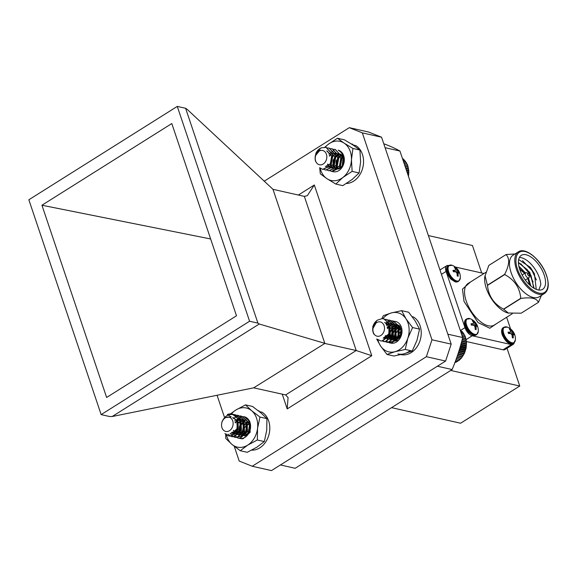 <?xml version="1.0" encoding="UTF-8"?>
<svg xmlns="http://www.w3.org/2000/svg" width="577" height="577" viewBox="0 0 577 577"><rect width="100%" height="100%" fill="white"/><g stroke="black" fill="none" stroke-linecap="round" stroke-linejoin="round"><path stroke-width="0.87" d="M241.785 435.318L241.388 435.044M240.465 434.063L239.477 431.957L239.917 426.143L243.696 421.657L244.987 421.095L240.292 425.256L239.751 432.844L240.443 434.07M238.561 438.123A11.078 8.655 -77.3 0 0 248.023 434.438A11.078 8.655 -77.3 0 0 249.964 422.422L247.959 434.279L238.921 436.796M236.361 433.803L237.912 422.595M246.574 420.344L249.834 425.501L249.033 431.416L246.393 434.914L244.374 435.801M240.234 434.178L239.094 431.87L239.534 426.057L243.314 421.571L244.814 420.95M249.033 431.416C251.283 425.559 250.029 420.777 245.268 417.07A11.078 8.655 -77.3 0 0 243.92 416.688M249.964 422.422A11.078 8.655 -77.3 0 0 245.268 417.07M226.292 434.07A20.065 15.68 -77.3 0 0 231.954 444.391A20.065 15.68 -77.3 0 0 247.713 445.119A20.065 15.68 -77.3 0 0 257.566 428.285A20.065 15.68 -77.3 0 0 251.651 410.723A20.065 15.68 -77.3 0 0 235.892 409.995A20.065 15.68 -77.3 0 0 231.464 413.904M225.672 433.897L225.823 438.542L231.954 444.391L240.27 450.738L247.713 445.119L257.342 439.999L257.566 428.285L259.967 417.063L266.942 418.635L260.811 412.786L252.495 406.446L245.521 404.866L235.892 409.995L230.512 413.839M259.967 417.063L251.651 410.723L245.521 404.866M240.27 450.738L247.244 452.31L256.873 447.189L264.316 441.571L266.718 430.348L266.942 418.635M257.342 439.999L264.316 441.571M258.28 410.73L259.051 410.903A20.065 15.68 -77.3 0 0 258.308 410.709L258.229 410.694M251.666 450.147A20.065 15.68 -77.3 0 0 268.904 434.87A20.065 15.68 -77.3 0 0 262.052 412.23L259.419 411.639M258.958 411.264L259.051 410.903M377.286 320.192C372.627 324.909 371.501 329.568 373.903 334.162A7.818 6.109 102.7 0 1 372.93 328.493L376.529 322.168L372.72 327.051A11.078 8.655 102.7 0 1 377.286 320.192L382.017 318.67L383.792 318.857L389.727 324.079L389.482 335.165L382.024 340.957L380.438 340.812L377.61 339.326M385.277 319.362L386.835 319.543L392.786 324.772L392.533 335.857L385.075 341.642L382.01 340.957M388.335 320.047L389.886 320.235L395.836 325.457L395.584 336.542L388.133 342.334L385.068 341.642M385.335 323.098L391.177 320.74L392.944 320.92L398.887 326.149L398.635 337.235L391.184 343.019L389.598 342.875L386.741 341.36M386.713 325.558L394.228 321.425L395.995 321.613M396.276 339.009L396.183 335.057M396.774 332.424L398.642 328.695M399.443 327.686L400.25 326.856M399.147 338.223L399.234 335.749M399.832 333.109L401.354 329.885M383.979 318.901L390.11 324.166L389.864 335.251L382.407 341.043L380.632 340.848M387.03 319.593L393.168 324.858L392.915 335.944L385.458 341.728L383.683 341.541M390.081 320.278L396.219 325.543L395.966 336.629L388.516 342.421L386.734 342.226M393.139 320.971L399.27 326.236L399.017 337.321L391.567 343.106L388.321 342.32M399.508 337.79L401.441 330.455M381.173 335.266A7.313 5.712 -77.3 0 0 383.972 325.32A7.313 5.712 -77.3 0 0 376.262 322.868A7.313 5.712 -77.3 0 0 373.456 332.814A7.313 5.712 -77.3 0 0 381.173 335.266M383.265 338.064L388.891 333.953L388.912 326.099L384.679 322.399L389.295 326.185L389.266 334.04L384.159 338.158L383.229 338.093M385.407 323.185L388.032 323.156L392.353 326.87L392.324 334.725L386.814 338.843M386.381 324.772L389.807 323.704L391.076 323.841L395.404 327.563L395.375 335.417L389.864 339.536M387.715 338.793L385.566 335.504M387.217 327.556L392.865 324.397L394.134 324.534L398.455 328.248L398.426 336.102L392.915 340.221M390.766 339.485L390.304 339.11M389.475 338.129L388.739 336.6L389.785 328.977L395.62 325.096M395.671 325.089L397.185 325.219L400.503 327.318M393.824 340.17L393.355 339.803M392.526 338.822L391.776 337.235M391.516 336.16L392.836 329.662L399.428 325.789M395.577 339.507L394.827 337.927M394.567 336.845L396.111 330.001M396.803 329.092L398.224 327.779M399.27 327.145L400.193 326.77M398.094 339.182L397.878 338.612M397.618 337.538L399.169 330.693M399.854 329.784L401.051 328.638M400.597 335.965L401.455 332.77M385.292 323.041L387.643 323.07L391.971 326.784L391.942 334.638L386.907 338.757M386.265 324.526L390.701 323.755L395.021 327.476L394.993 335.331L389.965 339.449M387.506 338.822L385.321 335.879M387.138 327.087L392.483 324.31L393.759 324.447L398.072 328.162L398.043 336.016L393.016 340.134M390.564 339.514L390.175 339.24M389.244 338.259L388.357 336.514L389.403 328.89L395.533 325.002L396.81 325.132L401.087 328.775M393.615 340.199L393.226 339.932M392.295 338.951L391.552 337.581M391.228 336.55L392.454 329.575L396.832 325.969M395.346 339.637L394.603 338.266M394.279 337.235L395.512 330.268L398.08 327.527M399.19 326.914L400.085 326.596M397.834 339.377L397.654 338.959M397.329 337.927L399.075 330.188M399.796 329.337L400.95 328.342M400.178 336.795L401.513 331.825M455.945 359.839L458.917 360.51L461.405 358.086L464.362 353.47L466.115 348.097L466.504 342.471L465.488 337.163L464.853 335.554L461.809 334.869M455.513 361.022L457.547 361.483L458.484 360.373M455.123 362.053L456.126 362.277L457.164 361.216M454.654 362.897L455.787 361.887M461.665 331.753L461.001 330.376L460.237 330.203M462.696 332.85L462.141 331.45L460.533 331.09M463.612 334.09L463.165 332.684L460.9 332.172M464.413 335.453L464.074 334.054L461.326 333.434M465.091 336.932L462.292 336.304M465.488 337.163L462.343 336.456M465.625 338.511L462.631 337.833M465.978 338.865L462.566 338.093M466.021 340.163L462.264 339.319M466.324 340.639L462.163 339.702M466.274 341.88L461.86 340.884M466.504 342.471L461.723 341.396M466.375 343.64L461.42 342.522M466.533 344.339L461.254 343.149M466.324 345.421L460.958 344.209M466.404 346.222L460.756 344.945M466.122 347.21L460.468 345.933M466.115 348.097L460.23 346.763M465.776 348.977L459.963 347.664M465.675 349.943L459.689 348.587M465.293 350.715L459.443 349.395M465.091 351.739L459.133 350.398M464.665 352.396L458.91 351.097M464.362 353.47L458.571 352.165M463.908 353.997L458.383 352.756M463.497 355.122L458.008 353.881M463.028 355.519L457.857 354.35M462.509 356.665L457.46 355.526M462.033 356.925L457.345 355.872M461.405 358.086L456.926 357.076M460.936 358.216L456.854 357.293M460.208 359.37L456.421 358.519M459.754 359.37L456.385 358.613M321.266 147.813C315.994 151.499 314.112 156.042 315.612 161.445A7.818 6.109 102.7 0 1 315.597 155.523L320.084 150.027L315.778 153.532A11.078 8.655 102.7 0 1 321.266 147.813L326.063 147.416L332.619 154.643L330.628 165.549L322.644 169.35L319.644 167.705M327.491 147.907L329.121 148.101L335.677 155.336L333.679 166.241L325.702 170.042L324.224 169.501M330.542 148.592L332.172 148.794L338.728 156.021L336.737 166.926L328.76 170.734L327.274 170.186M333.593 149.284L335.223 149.486L341.779 156.713L339.788 167.618L331.804 171.419L330.325 170.879M328.89 154.153L334.018 150.373M326.193 147.445L333.001 154.73L331.01 165.635L322.839 169.393M329.243 148.138L336.052 155.422L334.061 166.327L325.897 170.085M332.294 148.823L339.11 156.107L337.119 167.013L328.948 170.77M335.345 149.515L342.161 156.8L340.17 167.705L332.179 171.506L330.527 170.864M322.37 164.459A7.313 5.712 -77.3 0 0 326.669 155.206A7.313 5.712 -77.3 0 0 319.672 150.806A7.313 5.712 -77.3 0 0 315.381 160.06A7.313 5.712 -77.3 0 0 322.37 164.459M326.741 150.929L332.013 156.158L330.758 163.89L325.341 166.623L330.376 163.803L331.631 156.071L327.188 151.008M330.239 151.701L335.064 156.843L333.809 164.575L328.32 167.294L326.113 165.988M331.003 167.9L336.485 165.181L337.74 157.449L333.297 152.386L338.122 157.535L336.867 165.267L331.378 167.986M329.921 167.337L327.765 163.991M329.388 156.165L331.27 154.254M332.323 153.612L336.398 153.085L341.173 158.221L339.918 165.952L335.122 168.765M332.972 168.03L332.511 167.655M331.674 166.674L330.635 163.76L332.907 156.259L334.321 154.939M335.381 154.304L337.826 153.641M337.877 153.633L341.642 154.824M336.03 168.715L335.562 168.347M334.732 167.359L333.686 164.445L335.958 156.944L339.197 154.672M337.783 168.051L337.04 166.472M336.78 165.39L339.016 157.636L340.43 156.317M341.483 155.682L342.125 155.401M340.459 168.08L340.091 167.157M339.831 166.075L341.375 159.245M342.06 158.329L343.135 157.276M342.774 164.892L343.704 161.221M330.246 151.701L334.689 156.756L333.427 164.488L328.327 167.294M329.712 167.366L327.512 164.358M329.308 155.682L331.126 154.001M332.244 153.388L336.016 152.999L340.791 158.134L339.536 165.866L335.215 168.679M332.77 168.058L332.381 167.784M331.443 166.803L330.253 163.673L332.128 156.67M332.842 155.819L335.98 153.821M339.399 153.763L342.587 156.107M335.821 168.744L335.432 168.47M334.501 167.496L333.304 164.358L335.576 156.857L339.031 154.513M337.552 168.181L336.809 166.818M336.492 165.772L338.634 157.55L340.286 156.064M341.404 155.451L341.988 155.227M340.221 168.26L339.867 167.503M339.543 166.464L341.288 158.733M342.002 157.882L343.019 156.98M342.392 165.707L343.726 160.363M408.451 176.526L408.804 170.907L407.751 165.606L407.11 164.005L404.073 163.32M403.893 160.247L403.222 158.87L402.522 158.711M404.931 161.336L404.369 159.937L402.818 159.584M405.862 162.563L405.4 161.156L403.179 160.651M406.67 163.918L406.323 162.519L403.597 161.899M408.307 168.607L405.653 168.008M408.61 169.075L405.797 168.441M405.184 166.609L408.256 167.308M407.896 166.962L405.083 166.327M407.751 165.606L404.607 164.899M408.566 170.323L406.258 169.797M408.804 170.907L406.446 170.374M408.675 172.076L406.886 171.672M408.841 172.768L407.124 172.379M408.639 173.857L407.535 173.612M408.725 174.651L407.816 174.449M407.348 165.39L404.556 164.762M234.06 414.805C228.319 413.622 224.251 416.147 221.849 422.378A7.818 6.109 102.7 0 1 225.138 417.647L231.247 416.94L227.316 414.589A11.078 8.655 102.7 0 1 232.062 414.005A11.078 8.655 102.7 0 1 234.06 414.805L237.515 418.455L237.969 429.483L230.843 436.017L228.586 435.931L224.943 433.579M233.447 414.481L234.983 414.668L240.566 419.14L241.027 430.175L233.901 436.702L231.644 436.623L227.937 434.192M236.483 415.173L238.034 415.353L243.617 419.832L244.078 430.86L236.952 437.395L234.688 437.308L230.158 433.594M233.223 418.448L238.575 415.909L241.099 416.046L246.667 420.518L247.129 431.553L240.003 438.08L237.738 438.001L232.928 433.695L232.343 431.993M234.666 420.936L241.626 416.594L244.15 416.738L249.726 421.21L250.18 432.238L243.054 438.772L240.797 438.686M244.424 434.135L244.331 430.161M244.929 427.543L246.79 423.814M247.591 422.811L248.377 421.996M232.185 414.034L237.89 418.541L238.351 429.569L231.226 436.097L228.78 435.974M235.178 414.712L240.948 419.227L241.41 430.254L234.284 436.789L231.831 436.659M238.229 415.404L243.999 419.919L244.46 430.947L237.335 437.474L234.882 437.352M241.287 416.089L247.05 420.604L247.511 431.632L240.385 438.167L237.933 438.037M224.403 430.904A7.313 5.712 -77.3 0 0 232.343 427.268A7.313 5.712 -77.3 0 0 230.259 417.69A7.313 5.712 -77.3 0 0 222.325 421.325A7.313 5.712 -77.3 0 0 224.403 430.904M233.13 417.589L237.176 420.77L237.652 428.588L232.769 433.233L230.98 433.125M237.724 418.873L240.227 421.462L240.703 429.281L235.82 433.926L234.262 433.875L231.918 432.404M233.382 430.716L236.938 434.474L238.496 434.524L243.371 429.879L242.895 422.061L238.849 418.88L243.278 422.148L243.754 429.966L238.871 434.611L237.313 434.56L234.024 431.553L233.635 430.319M235.178 422.941L237.212 420.835M238.258 420.2L242.282 419.652L246.329 422.84L246.805 430.658L241.929 435.303L241.071 435.346M238.914 434.604L237.082 432.238L237.623 424.65L238.157 423.742M238.842 422.833L243.768 420.215M243.811 420.215L245.34 420.344M246.884 420.943L248.795 422.616M241.972 435.296L241.503 434.921M240.674 433.94L240.133 432.93L240.674 425.343L245.146 421.246M243.725 434.632L242.975 433.046M242.715 431.971L243.725 426.028L246.365 422.905M247.418 422.263L248.197 421.938M246.494 434.842L246.026 433.738M245.766 432.656L247.317 425.804M248.002 424.903L249.314 423.669M248.709 432.137L249.985 427.117M232.74 417.503L236.794 420.683L237.27 428.502L232.387 433.147L231.211 433.183M237.825 419.09L239.844 421.376L240.32 429.194L235.438 433.839L233.88 433.789L231.745 432.555M235.091 422.451L237.068 420.583M238.186 419.969L241.907 419.573L245.953 422.753L246.422 430.572L241.164 435.253M238.705 434.632L236.7 432.151L237.241 424.564L238.07 423.237M238.784 422.393L243.588 420.121M243.768 420.121L244.958 420.258M246.985 421.16L249.004 423.439L250.086 428.04M241.763 435.325L241.381 435.051M243.494 434.762L242.744 433.392M242.427 432.361L243.35 425.941L246.228 422.652M247.338 422.039L248.031 421.78M246.256 435.008L245.802 434.084M245.477 433.046L246.401 426.634L247.223 425.307M247.944 424.463L249.199 423.395M248.37 432.75L249.964 426.446M334.357 167.568L333.47 165.967L333.448 160.24L336.881 155.408L338.93 154.42M337.408 168.26L336.672 167.013M336.312 165.988L336.499 160.925L339.031 156.836M332.424 171.528A11.078 8.655 -77.3 0 0 342.111 167.294A11.078 8.655 -77.3 0 0 343.344 154.852L342.089 167.07L332.922 170.237M330.232 167.272L331.905 155.761M340.805 154.081L343.416 158.148L343.07 164.077L340.69 167.885L338.576 169.068M334.126 167.676L333.412 166.609M332.994 165.599L333.066 160.154L336.997 155.004M338.23 154.434L338.764 154.275M337.184 168.361L336.47 167.294M336.045 166.284L336.117 160.839L340.048 155.696M341.281 155.119L341.779 154.975M343.07 164.077C344.887 157.932 343.265 153.294 338.194 150.164A11.078 8.655 -77.3 0 1 343.344 154.852M320.192 168.181A20.065 15.68 -77.3 0 0 326.979 178.704A20.065 15.68 -77.3 0 0 342.882 177.478A20.065 15.68 -77.3 0 0 351.451 159.685A20.065 15.68 -77.3 0 0 344.116 143.118A20.065 15.68 -77.3 0 0 328.205 144.351A20.065 15.68 -77.3 0 0 325.197 147.265M319.708 167.77L320.322 173.843L326.979 178.704L335.814 184.063L342.882 177.478L352.129 171.383L351.451 159.685L352.951 148.477L359.925 150.056L353.268 145.188L344.433 139.829L337.458 138.256L328.205 144.351L324.801 147.229M352.951 148.477L344.116 143.118L337.458 138.256M335.814 184.063L342.788 185.643L352.042 179.548L359.11 172.956L360.611 161.755L359.925 150.056M352.129 171.383L359.11 172.956M391.711 339.226L391.004 338.317M390.514 337.329L390.139 332.669L392.973 327.375L396.327 325.551M394.762 339.911L394.062 339.002M393.564 338.021L393.197 333.355L396.024 328.068L397.654 326.885M398.974 326.344L399.789 326.171M390.362 342.998A11.078 8.655 -77.3 0 0 398.447 340.387L389.713 342.074M387.34 328.731L392.85 323.812L399.104 325.385L401.484 332.475L398.065 339.211M391.494 339.305L390.831 338.533M390.261 337.552L389.763 332.583L392.591 327.289L396.154 325.428M398.44 325.471L399.515 325.825M394.545 339.99L393.882 339.226M393.319 338.245L392.814 333.268L395.642 327.981L399.695 326.048M395.981 340.906L401.917 332.77A11.078 8.655 -77.3 0 0 394.221 321.331M398.447 340.387A11.078 8.655 -77.3 0 0 401.917 332.77M377.863 339.536A20.065 15.68 -77.3 0 0 380.423 345.753A20.065 15.68 -77.3 0 0 395.014 351.703A20.065 15.68 -77.3 0 0 407.824 338.259A20.065 15.68 -77.3 0 0 406.028 318.857A20.065 15.68 -77.3 0 0 391.43 312.907A20.065 15.68 -77.3 0 0 382.839 318.706M376.687 338.987L380.423 345.753L386.972 354.444L395.014 351.703L405.242 349.453L412.216 351.025L416.976 340.322L419.558 329.128L415.188 320.927L408.631 312.229L401.657 310.657L391.43 312.907L383.388 315.648L381.815 318.677M405.242 349.453L407.824 338.259L412.584 327.556L419.558 329.128M412.584 327.556L406.028 318.857L401.657 310.657M386.972 354.444L393.954 356.023L404.174 353.773L412.216 351.025M351.321 143.925L352.792 144.264A20.065 15.68 -77.3 0 0 352.049 144.07L351.256 143.889M346.33 183.508A20.065 15.68 -77.3 0 0 362.796 167.655A20.065 15.68 -77.3 0 0 355.793 145.592L352.886 144.935M352.655 144.784L352.792 144.264M400.878 354.603L400.9 354.603A20.065 15.68 -77.3 0 0 419.919 340.964A20.065 15.68 -77.3 0 0 413.478 316.982L412.209 316.694M397.964 353.946A20.065 15.68 -77.3 0 0 410.182 350.564M385.09 147.69L399.948 151.044A168.397 131.606 -77.3 0 0 383.77 143.774M437.388 366.215L452.137 369.547L295.172 468.286L280.429 464.954M452.137 369.547A168.397 131.606 -77.3 0 0 462.704 337.538L447.846 334.191M462.704 337.538L399.948 151.044M507.024 348.256L519.74 386.027L460.605 423.229L391.567 407.651M428.386 235.567L472.448 245.506L481.694 272.979M519.74 386.027L450.702 370.448M460.266 278.338A9.059 4.457 -122.2 0 1 455.21 280.321A9.059 4.457 -122.2 0 1 448.668 271.803A9.059 4.457 -122.2 0 1 451.51 265.117A9.059 4.457 -122.2 0 1 452.195 265.326L448.105 265.867C446.872 266.704 446.346 268.226 446.533 270.433C446.749 271.464 446.54 273.837 450.998 279.239L455.347 281.987L458.023 281.626A9.311 4.58 -122.2 0 1 455.808 281.901A9.311 4.58 -122.2 0 1 448.163 274.342A9.311 4.58 -122.2 0 1 448.105 265.867M453.219 271.053L452.981 270.389L454.82 270.296A12.571 1.334 -35.6 0 1 455.606 269.892A12.571 6.549 -61.2 0 0 455.426 268.868L454.301 267.288L454.784 267.375L456.457 269.098A12.571 11.504 66.8 0 1 457.345 270.281A12.571 8.814 -9.4 0 1 458.21 271.06L459.501 273.109L458.188 272.784A12.571 7.84 130.5 0 1 458.102 273.974L458.181 276.217L457.236 276.001L457.071 273.743A12.571 10.213 -116 0 0 456.45 272.394A12.571 7.515 -177.3 0 0 455.318 271.781L453.443 271.745L452.981 270.389M456.667 272.827L459.04 271.753L459.501 273.109M454.892 268.031L455.246 267.497M455.606 269.892L453.421 271.68M454.82 270.296L453.356 271.471M458.102 273.974L457.157 274.479M458.188 272.784L456.919 273.383M458.21 271.06L456.457 272.409M457.345 270.281L455.174 271.774M456.457 269.098L455.57 269.625M515.384 339.831A9.059 4.457 -122.2 0 1 515.376 339.954A9.059 4.457 -122.2 0 1 510.378 342.139A9.059 4.457 -122.2 0 1 503.757 333.578A9.059 4.457 -122.2 0 1 507.284 327.094A9.059 4.457 -122.2 0 1 507.284 327.101L503.202 327.642C501.384 329.078 501.103 331.566 502.351 335.114C506.26 342.99 508.568 342.954 510.436 343.762L513.112 343.402A9.311 4.58 -122.2 0 1 510.897 343.676A9.311 4.58 -122.2 0 1 503.259 336.117A9.311 4.58 -122.2 0 1 503.202 327.642M508.308 332.828L508.077 332.164L509.909 332.071A12.571 1.334 -35.6 0 1 510.695 331.667A12.571 6.549 -61.2 0 0 510.522 330.643L509.397 329.063L509.88 329.15L511.554 330.873A12.571 11.504 66.8 0 1 512.441 332.056A12.571 8.814 -9.4 0 1 513.299 332.835L514.59 334.884L513.278 334.559A12.571 7.84 130.5 0 1 513.191 335.749L513.27 337.992L512.333 337.776L512.16 335.518A12.571 10.213 -116 0 0 511.539 334.17A12.571 7.515 -177.3 0 0 510.414 333.556L508.532 333.52L508.077 332.164M511.756 334.602L514.136 333.528L514.59 334.884M509.981 329.806L510.335 329.272M510.695 331.667L508.51 333.456M509.909 332.071L508.445 333.246M513.191 335.749L512.253 336.254M513.278 334.559L512.015 335.158M513.299 332.835L511.547 334.184M512.441 332.056L510.27 333.549M511.554 330.873L510.659 331.393M514.287 342.579A8.028 3.952 -122.2 0 1 513.22 344.361L504.94 349.568A8.028 3.952 -122.2 0 1 503.029 349.799L466.288 341.505M466.007 339.687L472.238 335.771A8.028 3.952 -122.2 0 1 464.983 327.642L460.734 330.318M472.238 335.771L511.309 344.592L503.029 349.799M513.22 344.361A8.028 3.952 -122.2 0 1 511.309 344.592M510.551 328.926L506.635 317.278M483.98 273.498L455.289 267.021M448.654 265.528L448.589 265.514A8.028 3.952 -122.2 0 0 446.677 265.745L439.962 269.971M441.441 274.349L446.071 271.435A8.028 3.952 -122.2 0 1 446.677 265.745M446.071 271.435L464.983 327.642M508.51 313.181L503.707 309.25A28.893 14.223 57.8 0 1 503.548 309.121L520.771 298.287A28.893 14.223 57.8 0 0 520.93 298.417C531.121 297.004 536.942 298.316 538.391 302.355L521.161 313.188L507.89 313.015A24.559 12.088 -122.2 0 1 486.296 288.284A24.559 12.088 -122.2 0 1 484.875 276.419L488.834 265.413A28.893 14.223 57.8 0 1 488.928 265.341L506.152 254.5L515.037 253.967M503.548 309.121C493.876 303.985 488.531 296.08 487.493 285.399A28.893 14.223 57.8 0 1 487.428 285.197L485.005 275.669M487.428 285.197L504.651 274.356C509.462 265.067 509.931 258.474 506.058 254.58L488.834 265.413M520.771 298.287C519.79 287.685 514.439 279.78 504.724 274.565L487.493 285.399M520.93 298.417L503.707 309.25M541.428 295.395L538.478 302.283A28.893 14.223 57.8 0 1 538.391 302.355M544.472 293.477L539.149 296.823A24.559 12.088 -122.2 0 1 511.157 272.748A24.559 12.088 -122.2 0 1 512.996 255.25L518.319 251.897A24.559 12.088 -122.2 0 0 521.161 279.124A24.559 12.088 -122.2 0 0 544.472 293.477C548.648 290.354 549.362 284.425 546.614 275.698C541.904 260.544 525.575 246.473 518.319 251.897M544.198 275.07A20.065 9.881 -122.2 0 1 542.676 289.301A20.065 9.881 -122.2 0 1 523.627 277.573A20.065 9.881 -122.2 0 1 521.305 255.33A20.065 9.881 -122.2 0 1 544.198 275.07M538.817 290.043L540.808 284.677A20.065 9.881 57.8 0 0 539.466 278.049A20.065 9.881 57.8 0 0 519.372 257.515M536.394 279.982L532.081 270.656L522.502 260.645M533.112 282.045L528.792 272.719L520.75 263.739M518.42 262.384L529.751 272.351L534.172 288.363M518.853 266.156L525.459 272.914M528.445 278.049L530.898 286.062M530.386 285.622L528.042 278.309M523.786 271.493L518.99 266.798M533.826 288.161L531.1 275.77L529.34 272.611L527.212 269.603L518.434 262.744M536.242 289.365L534.446 273.83L530.386 267.396L518.68 259.549M529.361 275.301L529.26 276.924A2.972 1.464 -122.2 0 1 528.842 277.804A2.972 1.464 -122.2 0 1 525.452 274.883A2.972 1.464 -122.2 0 1 525.676 272.777A2.972 1.464 -122.2 0 1 526.657 272.777L528.164 273.39A1.363 0.671 -122.2 0 1 529.361 275.301A1.363 0.671 -122.2 0 1 528.619 275.655A1.363 0.671 -122.2 0 1 527.609 274.363A1.363 0.671 -122.2 0 1 528.164 273.39M478.261 331.458A9.059 4.457 -122.2 0 1 478.254 331.58A9.059 4.457 -122.2 0 1 473.255 333.758A9.059 4.457 -122.2 0 1 466.634 325.197A9.059 4.457 -122.2 0 1 470.161 318.72L466.079 319.269C464.846 320.098 464.319 321.62 464.499 323.827C464.716 324.858 464.507 327.231 468.964 332.633L473.313 335.388L475.989 335.028A9.311 4.58 -122.2 0 1 473.775 335.295A9.311 4.58 -122.2 0 1 466.137 327.743A9.311 4.58 -122.2 0 1 466.079 319.269M471.409 325.139L470.955 323.784L472.787 323.69A12.571 1.334 -35.6 0 1 473.573 323.286A12.571 6.549 -61.2 0 0 473.4 322.262L472.274 320.682L472.758 320.769L474.431 322.493A12.571 11.504 66.8 0 1 475.318 323.683A12.571 8.814 -9.4 0 1 476.184 324.454L477.467 326.51L476.681 325.94L476.155 326.185A12.571 7.84 130.5 0 1 476.075 327.375L476.148 329.611L475.21 329.402L475.037 327.137A12.571 10.213 -116 0 0 474.417 325.789A12.571 7.515 -177.3 0 0 473.291 325.176L471.409 325.139L470.955 323.784M474.633 326.229L477.013 325.154L477.467 326.51M472.859 321.432L473.219 320.899M473.573 323.286L471.387 325.082M472.787 323.69L471.33 324.873M476.075 327.375L475.131 327.88M476.155 326.185L474.893 326.784M476.184 324.454L474.424 325.81M475.318 323.683L473.147 325.168M474.431 322.493L473.544 323.019M324.837 343.445L356.225 350.527L304.353 196.396L272.971 189.314L324.837 343.445L253.685 387.838L285.637 394.928L288.067 397.575L287.209 408.92L282.247 394.163M177.276 106.406L28.85 199.779L101.148 414.611L249.581 321.238L177.276 106.406L185.606 108.288L186.955 109.168L272.971 189.314M264.194 181.207L349.294 127.668L368.523 132.01L381.563 137.218L362.327 132.876L431.964 339.788L451.192 344.123L381.563 137.218M451.192 344.123L445.603 361.051L426.374 356.709L252.228 466.252L271.464 470.594L445.603 361.051M106.63 397.466L236.491 315.778L171.795 123.55L41.941 205.239L106.63 397.466M210.641 238.972L41.941 205.239M185.606 108.288L257.912 323.12L249.581 321.238M257.912 323.12L259.253 324.007L112.183 416.522L109.479 416.493L101.148 414.611M259.253 324.007L324.555 343.257M112.183 416.522L253.685 387.838M252.228 466.252L239.195 461.045L234.212 446.23M224.338 416.89L217.06 395.267M426.374 356.709L431.964 339.788M362.327 132.876L349.294 127.668M298.359 195.04L314.314 185.001L307.317 195.668L304.353 196.396M314.314 185.001L371.768 355.728L356.225 350.527L285.637 394.928M460.28 278.179L458.679 281.215A9.311 4.58 -122.2 0 1 449.844 275.777A9.311 4.58 -122.2 0 1 448.762 265.456M515.376 339.954L513.775 342.99A9.311 4.58 -122.2 0 1 503.151 333.831A9.311 4.58 -122.2 0 1 503.858 327.231M470.63 281.893L462.466 289.113L464.031 301.461L478.066 322.586L489.823 328.234L496.79 323.473M485.884 272.301L468.055 283.516A24.559 12.088 57.8 0 0 466.187 300.934A24.559 12.088 57.8 0 0 494.208 325.096L512.275 313.729M546.448 275.575C549.073 281.792 549.592 295.244 538.99 293.116C528.193 290.411 518.997 275.005 517.533 269.055C514.9 262.838 514.381 249.387 524.991 251.522C535.788 254.219 544.984 269.625 546.448 275.575M527.789 278.467L529.477 284.8M519.646 269.17L524.623 273.44M478.254 331.58L476.652 334.61A9.311 4.58 -122.2 0 1 466.028 325.457A9.311 4.58 -122.2 0 1 466.735 318.85M371.768 355.728L287.209 408.92M393.326 321.007L392.944 320.927M390.276 320.322L389.893 320.235M387.225 319.629L386.842 319.55M384.167 318.944L383.784 318.857M389.98 342.962L389.598 342.875M386.922 342.276L386.547 342.19M383.871 341.584L383.489 341.497M380.82 340.899L380.438 340.812M387.65 323.07L388.032 323.156M390.701 323.755L391.083 323.841M393.752 324.447L394.134 324.534M396.81 325.132L397.192 325.219M335.54 149.551L335.158 149.465M332.489 148.866L332.107 148.779M329.438 148.174L329.049 148.087M326.38 147.488L325.998 147.402M332.186 171.506L331.811 171.419M329.135 170.821L328.76 170.734M326.084 170.128L325.702 170.042M323.033 169.443L322.651 169.357M335.965 152.992L336.348 153.078M241.474 416.132L241.092 416.046M238.424 415.44L238.041 415.361M235.373 414.755L234.99 414.668M238.128 438.087L237.746 438.001M235.07 437.395L234.688 437.308M232.019 436.71L231.637 436.623M228.968 436.017L228.586 435.931M233.88 433.789L234.262 433.875M236.938 434.474L237.313 434.56M241.9 419.566L242.282 419.652M458.679 281.215L458.023 281.626M460.251 278.475A12.586 12.586 0 0 0 452.195 265.326M513.775 342.99L513.112 343.402M515.391 339.781A12.586 12.586 0 0 0 507.284 327.101M519.567 268.904L524.717 273.383M527.883 278.41L529.686 284.995M525.676 272.777L522.135 275.005M528.842 277.804L525.301 280.033M476.652 334.61L475.989 335.028M478.268 331.4A12.586 12.586 0 0 0 470.168 318.72"/></g></svg>

